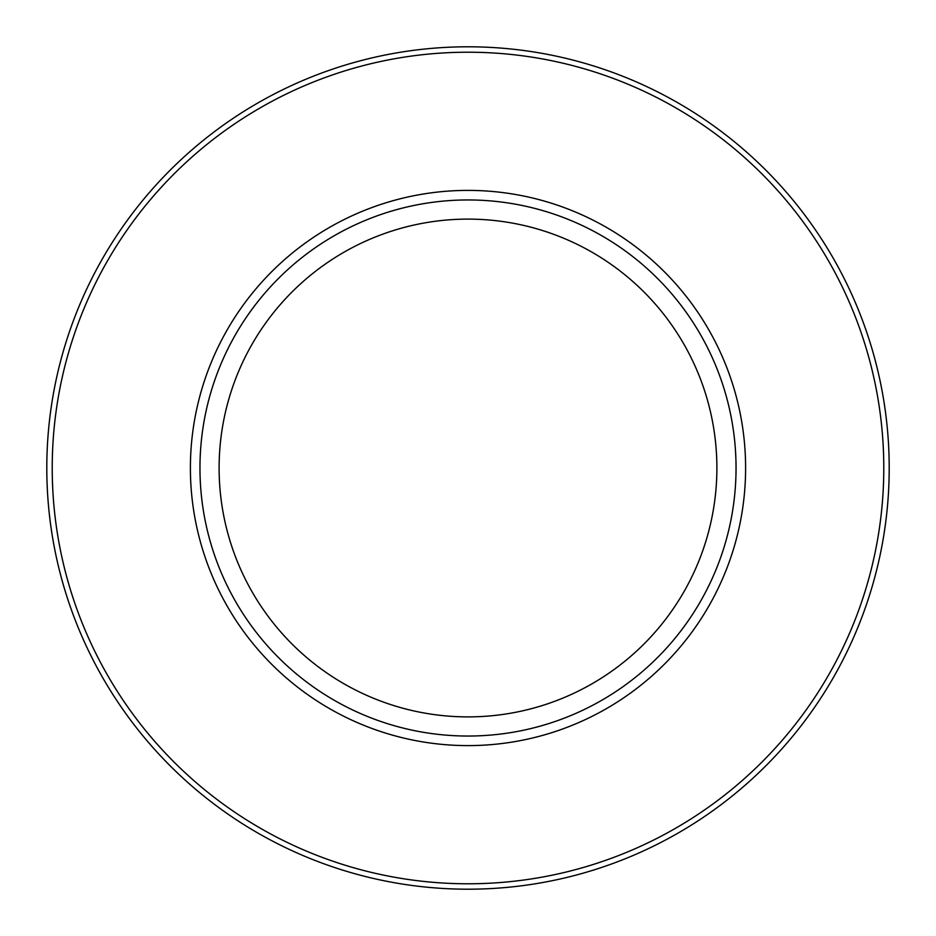 <?xml version="1.0" encoding="UTF-8"?>
<svg xmlns="http://www.w3.org/2000/svg" width="936" height="936" viewBox="0 0 936 936"><rect width="100%" height="100%" fill="white"/><g stroke="black" fill="none" stroke-linecap="round" stroke-linejoin="round"><path stroke-width="1.4" d="M46.8 468A421.2 421.2 0 0 1 678.6 103.229A421.2 421.2 0 0 1 678.6 832.771A421.2 421.2 0 0 1 46.8 468M52.217 468A415.783 415.783 0 0 1 675.897 107.921A415.783 415.783 0 0 1 675.897 828.079A415.783 415.783 0 0 1 52.217 468M190.394 468A277.606 277.606 0 0 1 606.809 227.588A277.606 277.606 0 0 1 606.809 708.412A277.606 277.606 0 0 1 190.394 468M199.965 468A268.035 268.035 0 0 1 602.023 235.872A268.035 268.035 0 0 1 602.023 700.128A268.035 268.035 0 0 1 199.965 468M219.106 468A248.894 248.894 0 0 1 592.441 252.451A248.894 248.894 0 0 1 592.441 683.549A248.894 248.894 0 0 1 219.106 468"/></g></svg>

